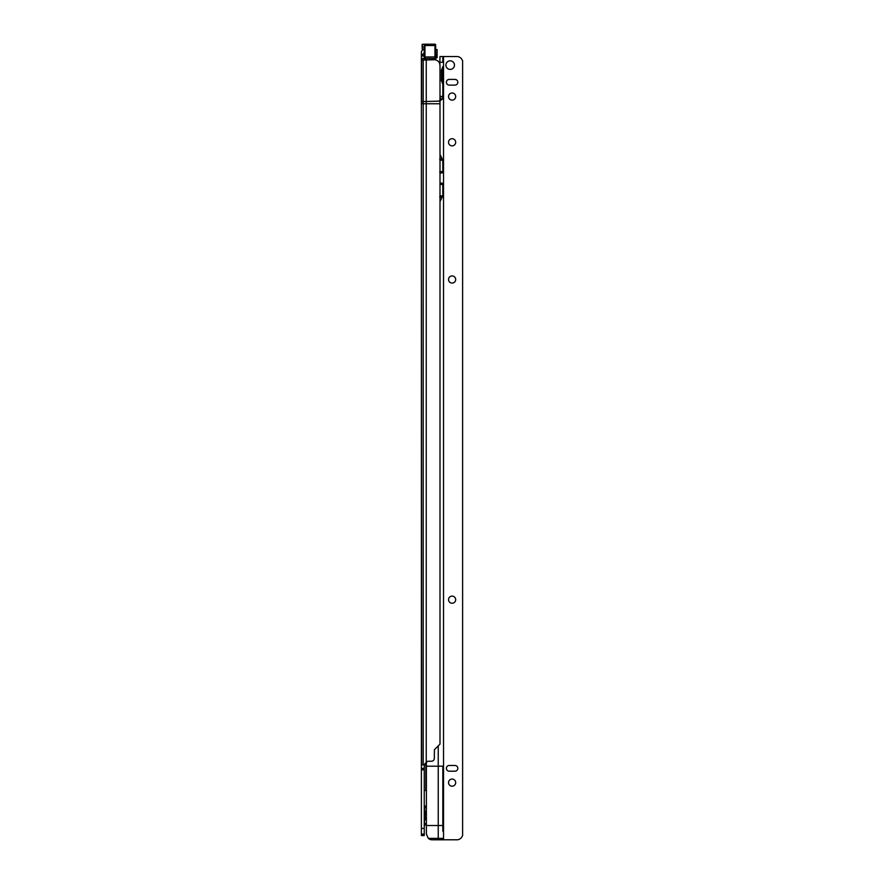 <?xml version="1.0" encoding="UTF-8"?>
<svg xmlns="http://www.w3.org/2000/svg" width="884" height="884" viewBox="0 0 884 884"><rect width="100%" height="100%" fill="white"/><g stroke="black" fill="none" stroke-linecap="round" stroke-linejoin="round"><path stroke-width="1.33" d="M424.243 55.714L421.381 55.714L421.381 52.388A2.862 2.862 0 0 1 424.243 49.526M425.668 819.987L425.668 811.125M424.243 57.195L425.281 60.079M425.845 764.793L425.845 790.528L424.276 790.528L424.243 764.826L424.243 835.568L421.381 835.568L421.381 764.826L424.243 764.826M425.845 790.528L426.243 789.125A3.569 3.569 0 0 1 426.386 788.837M440 101.108L440 744.129L434.409 749.72L434.331 758.384A2.862 2.862 0 0 1 431.469 761.234L428.751 761.234A3.569 3.569 0 0 0 426.243 762.273L425.966 764.793L421.381 764.793L421.381 101.605L440 101.108L440 65.46A5.713 5.702 0 0 0 434.287 59.758L422.198 60.079L421.381 58.521L424.243 58.521M422.099 46.675L422.364 49.15L422.099 44.587L422.364 46.962L424.243 47.051L424.243 52.797L421.381 55.714L421.381 58.521M421.381 101.605L421.381 58.454M424.243 768.384L421.381 768.384L424.243 768.384M424.243 834.131L421.381 834.131M426.243 789.125L426.243 762.273L424.11 764.793M422.198 60.079L421.624 59.792L421.624 103.76L440 103.76M436.243 53.703L437.105 53.151L437.105 56.101L436.243 56.731L436.243 53.703L435.668 53.703M435.668 59.283L435.668 58.377L437.105 57.659L437.105 49.526L437.105 56.101M436.243 56.731L435.668 58.377M437.105 57.659L437.105 54.841M437.105 49.526L435.668 49.526L435.668 44.918L435.668 56.985L435.668 50.918M435.668 51.327L435.668 49.438M424.95 45.526L424.95 58.466A0.718 0.718 0 0 1 424.243 57.747L424.243 46.819L424.95 45.526L434.961 45.526L434.961 44.2L435.668 44.918A0.718 0.718 0 0 0 434.961 44.2L424.243 44.2L424.243 47.051M434.961 59.803L434.961 56.941L435.668 56.985L435.668 59.935M422.364 44.299L424.243 44.2L422.099 44.587L422.099 46.775M439.834 65.062L439.967 56.543L443.536 56.532L439.967 56.543M441.436 70.223L441.436 80.588L441.436 70.223L442.818 66.587L442.818 84.234L441.436 80.588M441.392 70.974L441.392 70.377M455.68 782.627A3.569 3.569 0 0 1 452.111 786.196A3.569 3.569 180 0 0 455.68 782.627A3.569 3.569 180 0 0 452.111 779.047A3.569 3.569 180 0 0 448.542 782.627A3.569 3.569 180 0 0 452.111 786.196A3.569 3.569 0 0 1 448.542 782.627M455.68 599.672A3.569 3.569 0 0 1 452.111 603.242A3.569 3.569 180 0 0 455.68 599.672A3.569 3.569 180 0 0 452.111 596.103A3.569 3.569 180 0 0 448.542 599.672A3.569 3.569 180 0 0 452.111 603.242A3.569 3.569 0 0 1 448.542 599.672M455.68 279.51A3.569 3.569 0 0 1 452.111 283.079A3.569 3.569 180 0 0 455.68 279.51A3.569 3.569 180 0 0 452.111 275.93A3.569 3.569 180 0 0 448.542 279.51A3.569 3.569 180 0 0 452.111 283.079A3.569 3.569 0 0 1 448.542 279.51M455.68 142.291A3.569 3.569 0 0 1 452.111 145.871A3.569 3.569 180 0 0 455.68 142.291A3.569 3.569 180 0 0 452.111 138.722A3.569 3.569 180 0 0 448.542 142.291A3.569 3.569 180 0 0 452.111 145.871A3.569 3.569 0 0 1 448.542 142.291M455.68 96.555A3.569 3.569 0 0 1 452.111 100.135A3.569 3.569 180 0 0 455.68 96.555A3.569 3.569 180 0 0 452.111 92.986A3.569 3.569 180 0 0 448.542 96.555A3.569 3.569 180 0 0 452.111 100.135A3.569 3.569 0 0 1 448.542 96.555M445.901 65.118A4.287 4.287 180 0 0 450.188 69.405A4.287 4.287 180 0 0 454.475 65.118A4.287 4.287 180 0 0 450.188 60.83A4.287 4.287 180 0 0 445.901 65.118A4.287 4.287 180 0 0 450.188 69.405A4.287 4.287 180 0 0 454.475 65.118M440 201.696L442.807 195.894L442.807 184.469L442.022 183.032L440.508 183.308L440 182.104M442.818 831.225L442.818 766.185L438.243 766.196L438.243 745.886M442.818 766.185L442.818 829.789M440 100.853L442.818 98.721L442.818 84.234M440 173.971L440.508 172.756L442.022 173.032L442.807 171.595L442.807 160.17L440 154.368M439.679 159.131L441.702 158.733M439.956 160.17L442.807 160.17M440.508 172.756L439.679 172.214M439.956 195.894L442.807 195.894M441.414 197.331L442.022 197.331M441.702 197.331L439.679 196.933M443.536 56.532L456.906 56.532A5.713 5.713 0 0 1 461.857 59.394A5.713 5.713 0 0 0 456.906 56.532L443.536 56.532L443.536 839.789L432.099 839.8A5.713 5.713 0 0 1 428.32 838.375L426.386 834.087L426.386 766.196L438.243 766.196L438.243 825.512L426.386 825.512M428.32 838.375L442.818 838.375M426.386 762.141L426.386 766.196M442.818 66.587L442.818 96.444L440 96.444M446.398 82.267A2.862 2.862 180 0 0 449.249 85.118L454.973 85.118A2.862 2.862 180 0 0 457.824 82.267A2.862 2.862 180 0 0 454.973 79.405L449.249 79.405A2.862 2.862 180 0 0 446.398 82.267A2.862 2.862 180 0 0 449.249 85.118L454.973 85.118A2.862 2.862 180 0 0 457.824 82.267M446.398 768.329A2.862 2.862 180 0 0 449.249 771.191L454.973 771.191A2.862 2.862 180 0 0 457.824 768.329A2.862 2.862 180 0 0 454.973 765.467L449.249 765.467A2.862 2.862 180 0 0 446.398 768.329A2.862 2.862 180 0 0 449.249 771.191L454.973 771.191A2.862 2.862 180 0 0 457.824 768.329M462.619 60.72L461.857 59.394L462.619 60.72L462.619 835.612L461.857 836.938A5.713 5.713 0 0 1 456.906 839.789L443.536 839.789M440 98.721L442.818 98.721M439.967 62.256L442.818 62.256L442.818 56.543M440 98.688L442.818 98.688M438.928 100.853L440.066 100.853M439.834 98.721L442.464 98.721M439.956 184.469L442.807 184.469M439.956 171.595L442.807 171.595M441.392 80.433L441.392 79.836M442.818 825.512L438.243 825.512L438.243 839.8M425.668 807.755L424.784 805.633L424.364 825.899L424.243 804.904M426.243 762.273L426.243 59.758M423.193 764.793L423.193 59.902M421.624 764.793L421.381 103.76M424.243 769.82L421.381 769.82M424.243 828.418L421.381 828.418M424.243 834.22L421.381 834.22M424.243 835.479L421.381 835.479M424.243 56.012L421.381 56.012M424.243 55.902L421.381 55.902M424.95 59.781L424.95 58.466L434.961 58.466A0.718 0.718 180 0 0 435.668 57.747M424.243 56.985L434.961 56.941L434.961 45.526L435.668 45.581M422.364 49.15L424.243 49.25L422.099 48.863M441.856 81.218L441.856 69.604M442.818 96.765L440 96.765M424.784 825.479L425.668 823.358M424.243 44.2L434.961 44.2"/></g></svg>
